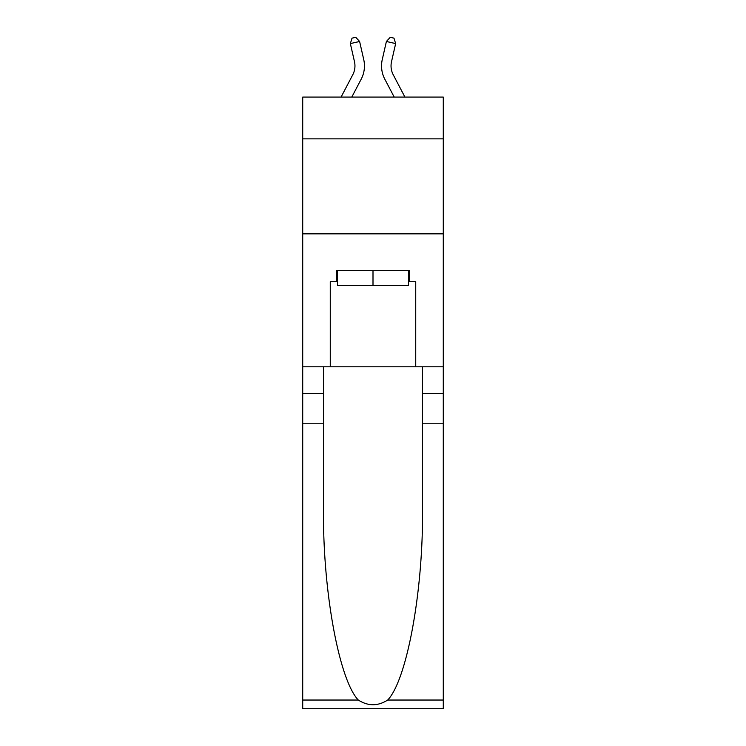 <?xml version="1.0" encoding="UTF-8"?>
<svg xmlns="http://www.w3.org/2000/svg" width="746" height="746" viewBox="0 0 746 746"><rect width="100%" height="100%" fill="white"/><g stroke="black" fill="none" stroke-linecap="round" stroke-linejoin="round"><path stroke-width="1.12" d="M443.283 138.859L443.283 97.073L302.717 97.073L302.717 138.859L443.283 138.859L443.283 366.799L415.736 366.799L415.736 281.699L409.657 281.699L409.657 270.304L336.343 270.304L336.343 281.699L337.481 281.699M302.717 423.775L323.522 423.775L323.522 508.483C322.505 589.452 338.936 679.895 358.304 700.037C368.095 706.285 377.886 706.285 387.696 700.037L443.283 700.037L443.283 708.7L302.717 708.7L302.717 138.859M354.481 61.694A18.995 18.995 -17.1 0 1 352.783 74.731A18.995 18.995 -17.1 0 0 354.481 61.694A18.995 18.995 -17.1 0 1 352.783 74.731A18.995 18.995 -17.1 0 0 354.481 61.694A18.995 18.995 -17.1 0 1 352.783 74.731A18.995 18.995 -17.1 0 0 354.481 61.694A18.995 18.995 -17.1 0 1 352.783 74.731A18.995 18.995 -17.1 0 0 354.481 61.694A18.995 18.995 -17.1 0 1 352.783 74.731A18.995 18.995 -17.1 0 0 354.481 61.694A18.995 18.995 -17.1 0 1 352.783 74.731A18.995 18.995 -17.1 0 0 354.481 61.694A18.995 18.995 -17.1 0 1 352.783 74.731A18.995 18.995 -17.1 0 0 354.481 61.694A18.995 18.995 -17.1 0 1 352.783 74.731A18.995 18.995 -17.1 0 0 354.481 61.694A18.995 18.995 -17.1 0 1 352.783 74.731A18.995 18.995 -17.1 0 0 354.481 61.694A18.995 18.995 -17.1 0 1 352.783 74.731A18.995 18.995 -17.1 0 0 354.481 61.694A18.995 18.995 -17.1 0 1 352.783 74.731A18.995 18.995 -17.1 0 0 354.481 61.694A18.995 18.995 -17.1 0 1 352.783 74.731A18.995 18.995 -17.1 0 0 354.481 61.694A18.995 18.995 -17.1 0 1 352.783 74.731A18.995 18.995 -17.1 0 0 354.481 61.694A18.995 18.995 -17.1 0 1 352.783 74.731A18.995 18.995 -17.1 0 0 354.481 61.694A18.995 18.995 -17.1 0 1 352.783 74.731L341.081 97.073L352.783 74.731A18.995 18.995 -23.7 0 0 354.481 61.694L350.35 43.594L352.037 38.149L355.739 37.3L359.609 41.478L363.74 59.587A28.488 28.488 162.9 0 1 361.204 79.141L351.804 97.073M404.919 97.073L393.217 74.731A18.995 18.995 23.7 0 1 391.519 61.694L395.65 43.594L386.391 41.478L382.26 59.587A28.488 28.488 -162.9 0 0 384.796 79.141L394.196 97.073M408.519 270.304L408.519 285.494L337.481 285.494L337.481 270.304M373 270.304L373 285.494M387.696 700.037C407.064 679.895 423.495 589.452 422.478 508.483L422.478 366.799M422.478 423.775L443.283 423.775L443.283 366.799M323.522 366.799L323.522 423.775M443.283 700.037L443.283 423.775M302.717 366.799L330.264 366.799L330.264 281.699L336.343 281.699M302.717 233.834L443.283 233.834M330.264 366.799L415.736 366.799M408.519 281.699L409.657 281.699M350.35 43.594L359.609 41.478L363.74 59.587M393.217 74.731A18.995 18.995 17.1 0 1 391.519 61.694A18.995 18.995 17.1 0 0 393.217 74.731A18.995 18.995 17.1 0 1 391.519 61.694A18.995 18.995 17.1 0 0 393.217 74.731A18.995 18.995 17.1 0 1 391.519 61.694A18.995 18.995 17.1 0 0 393.217 74.731A18.995 18.995 17.1 0 1 391.519 61.694A18.995 18.995 17.1 0 0 393.217 74.731A18.995 18.995 17.1 0 1 391.519 61.694A18.995 18.995 17.1 0 0 393.217 74.731A18.995 18.995 17.1 0 1 391.519 61.694A18.995 18.995 17.1 0 0 393.217 74.731A18.995 18.995 17.1 0 1 391.519 61.694A18.995 18.995 17.1 0 0 393.217 74.731A18.995 18.995 17.1 0 1 391.519 61.694A18.995 18.995 17.1 0 0 393.217 74.731A18.995 18.995 17.1 0 1 391.519 61.694A18.995 18.995 17.1 0 0 393.217 74.731A18.995 18.995 17.1 0 1 391.519 61.694A18.995 18.995 17.1 0 0 393.217 74.731A18.995 18.995 17.1 0 1 391.519 61.694A18.995 18.995 17.1 0 0 393.217 74.731A18.995 18.995 17.1 0 1 391.519 61.694A18.995 18.995 17.1 0 0 393.217 74.731A18.995 18.995 17.1 0 1 391.519 61.694A18.995 18.995 17.1 0 0 393.217 74.731A18.995 18.995 17.1 0 1 391.519 61.694A18.995 18.995 17.1 0 0 393.217 74.731A18.995 18.995 17.1 0 1 391.519 61.694M395.65 43.594L393.963 38.149L390.261 37.3L386.391 41.478L382.26 59.587M422.478 393.384L443.283 393.384M323.522 393.384L302.717 393.384M302.717 700.037L358.304 700.037"/></g></svg>
